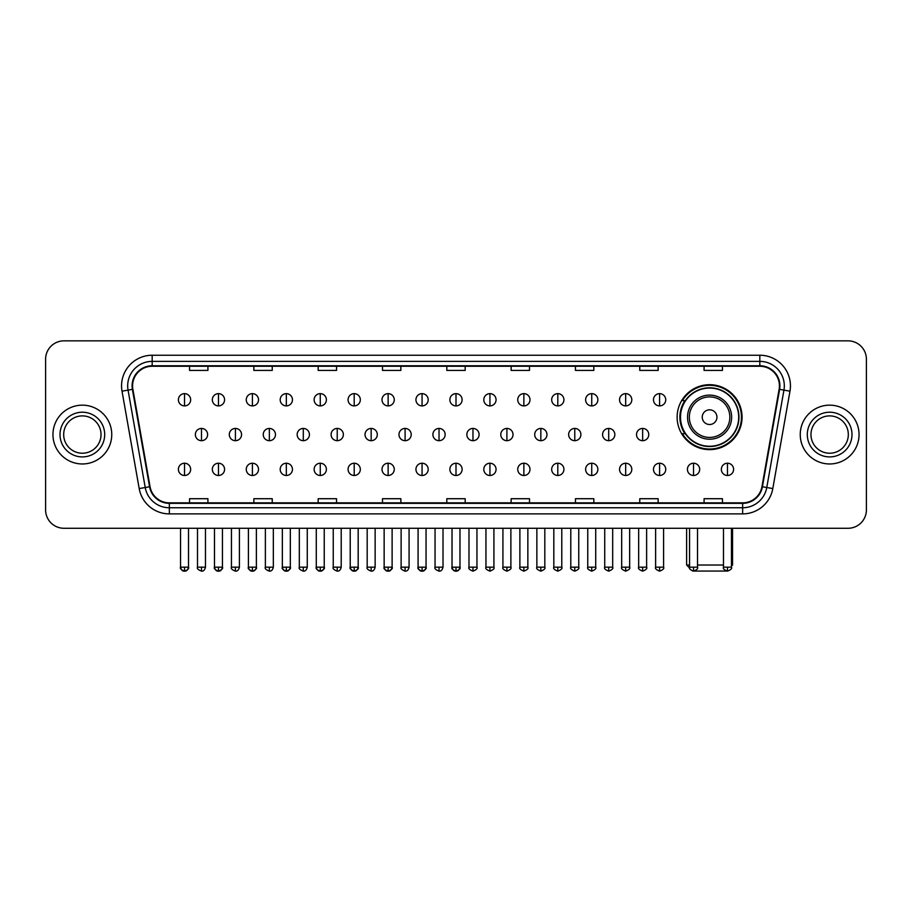 <?xml version="1.0" encoding="UTF-8"?>
<svg xmlns="http://www.w3.org/2000/svg" width="912" height="912" viewBox="0 0 912 912"><rect width="100%" height="100%" fill="white"/><g stroke="black" fill="none" stroke-linecap="round" stroke-linejoin="round"><path stroke-width="1.37" d="M677.126 417.16A32.467 32.467 0 0 0 709.593 449.627A32.467 32.467 0 0 0 742.06 417.16A32.467 32.467 0 0 0 709.593 384.704A32.467 32.467 0 0 0 677.126 417.16M684.912 433.702A29.708 29.708 0 0 1 684.912 400.63M45.6 359.214L45.6 509.899A18.377 18.377 0 0 0 63.977 528.276L848.023 528.276A18.377 18.377 0 0 0 866.4 509.899L866.4 359.214A18.377 18.377 0 0 0 848.023 340.849L63.977 340.849A18.377 18.377 0 0 0 45.6 359.214L45.6 509.899M52.953 434.557A29.401 29.401 0 0 0 82.354 463.969A29.401 29.401 0 0 0 111.754 434.557A29.401 29.401 0 0 0 82.354 405.156A29.401 29.401 0 0 0 52.953 434.557A29.401 29.401 0 0 0 82.354 463.969A29.401 29.401 0 0 0 111.754 434.557A29.401 29.401 0 0 0 82.354 405.156A29.401 29.401 0 0 0 52.953 434.557M800.246 434.557A29.401 29.401 0 0 0 829.646 463.969A29.401 29.401 0 0 0 859.047 434.557A29.401 29.401 0 0 0 829.646 405.156A29.401 29.401 0 0 0 800.246 434.557A29.401 29.401 0 0 0 829.646 463.969A29.401 29.401 0 0 0 859.047 434.557A29.401 29.401 0 0 0 829.646 405.156A29.401 29.401 0 0 0 800.246 434.557M132.582 385.867A19.597 19.597 0 0 1 152.179 366.259L759.821 366.259A19.597 19.597 0 0 1 779.122 389.264L761.953 486.666A19.597 19.597 0 0 1 742.642 502.854L169.358 502.854A19.597 19.597 0 0 1 150.047 486.666L132.878 389.264A19.597 19.597 0 0 1 132.582 385.867M132.092 385.867A20.087 20.087 0 0 0 132.4 389.356L149.568 486.746A20.087 20.087 0 0 0 169.358 503.344L742.642 503.344A20.087 20.087 0 0 0 762.432 486.746L779.6 389.356A20.087 20.087 0 0 0 759.821 365.769L152.179 365.769A20.087 20.087 0 0 0 132.092 385.867M122.026 391.18A30.632 30.632 0 0 1 152.179 355.235L759.821 355.235A30.632 30.632 0 0 1 789.974 391.18L772.806 488.581A30.632 30.632 0 0 1 742.642 513.889L169.358 513.889A30.632 30.632 0 0 1 139.194 488.581L122.026 391.18L128.056 390.119A24.499 24.499 0 0 1 152.179 361.369L759.821 361.369A24.499 24.499 0 0 1 783.944 390.119L766.775 487.51A24.499 24.499 0 0 1 742.642 507.756L169.358 507.756A24.499 24.499 0 0 1 145.225 487.51L128.056 390.119A24.499 24.499 0 0 1 127.68 385.867M848.023 340.849L63.977 340.849M63.977 528.276L848.023 528.276M866.4 509.899L866.4 359.214M762.432 486.746L766.775 487.51L783.944 390.119L789.974 391.18M446.812 366.259L446.812 370.409L465.188 370.409L465.188 366.259M382.493 366.259L382.493 370.409L400.87 370.409L400.87 366.259M318.174 366.259L318.174 370.409L336.551 370.409L336.551 366.259M253.867 366.259L253.867 370.409L272.243 370.409L272.243 366.259M189.548 366.259L189.548 370.409L207.925 370.409L207.925 366.259M511.13 366.259L511.13 370.409L529.507 370.409L529.507 366.259M575.449 366.259L575.449 370.409L593.826 370.409L593.826 366.259M639.757 366.259L639.757 370.409L658.133 370.409L658.133 366.259M704.075 366.259L704.075 370.409L722.452 370.409L722.452 366.259M465.188 502.854L465.188 498.716L446.812 498.716L446.812 502.854M400.87 502.854L400.87 498.716L382.493 498.716L382.493 502.854M336.551 502.854L336.551 498.716L318.174 498.716L318.174 502.854M272.243 502.854L272.243 498.716L253.867 498.716L253.867 502.854M207.925 502.854L207.925 498.716L189.548 498.716L189.548 502.854M529.507 502.854L529.507 498.716L511.13 498.716L511.13 502.854M593.826 502.854L593.826 498.716L575.449 498.716L575.449 502.854M658.133 502.854L658.133 498.716L639.757 498.716L639.757 502.854M722.452 502.854L722.452 498.716L704.075 498.716L704.075 502.854M101.027 434.557A18.673 18.673 0 0 0 82.354 415.895A18.673 18.673 0 0 0 63.68 434.557A18.673 18.673 0 0 0 82.354 453.23A18.673 18.673 0 0 0 101.027 434.557A18.673 18.673 0 0 1 82.354 453.23A18.673 18.673 0 0 1 63.68 434.557M726.545 571.049L692.641 571.049M697.52 565.03L723.49 565.03M731.458 565.03L732.564 565.03L731.458 566.135M716.946 417.16A7.353 7.353 0 0 0 709.593 409.819A7.353 7.353 0 0 0 702.24 417.16A7.353 7.353 0 0 0 709.593 424.513A7.353 7.353 0 0 0 716.946 417.16M731.641 417.16A22.048 22.048 0 0 0 709.593 395.113A22.048 22.048 0 0 0 687.534 417.16A22.048 22.048 0 0 0 709.593 439.219A22.048 22.048 0 0 0 731.641 417.16A22.048 22.048 0 0 1 709.593 439.219A22.048 22.048 0 0 1 687.534 417.16M738.686 417.16A29.093 29.093 0 0 0 709.593 388.067A29.093 29.093 0 0 0 680.5 417.16A29.093 29.093 0 0 0 709.593 446.264A29.093 29.093 0 0 0 738.686 417.16M686.622 528.276L686.622 565.03L689.563 565.03M741.445 417.16A31.852 31.852 0 0 1 682.37 433.702L685.322 433.702A29.366 29.366 0 0 0 729.019 439.185A29.366 29.366 0 0 0 729.019 395.147A29.366 29.366 0 0 0 685.322 400.63L682.37 400.63A31.852 31.852 0 0 1 741.445 417.16M848.32 434.557A18.673 18.673 0 0 0 829.646 415.895A18.673 18.673 0 0 0 810.973 434.557A18.673 18.673 0 0 0 829.646 453.23A18.673 18.673 0 0 0 848.32 434.557A18.673 18.673 0 0 1 829.646 453.23A18.673 18.673 0 0 1 810.973 434.557M184.52 393.642A6.122 6.122 0 0 0 178.399 399.764A6.122 6.122 0 0 0 184.52 405.897A6.122 6.122 0 0 0 190.654 399.764A6.122 6.122 0 0 0 184.52 393.642L184.52 405.897A6.122 6.122 0 0 0 190.654 399.764A6.122 6.122 0 0 0 184.52 393.642M218.458 393.642A6.122 6.122 0 0 0 212.336 399.764A6.122 6.122 0 0 0 218.458 405.897A6.122 6.122 0 0 0 224.58 399.764A6.122 6.122 0 0 0 218.458 393.642L218.458 405.897A6.122 6.122 0 0 0 224.58 399.764A6.122 6.122 0 0 0 218.458 393.642M252.396 393.642A6.122 6.122 0 0 0 246.263 399.764A6.122 6.122 0 0 0 252.396 405.897A6.122 6.122 0 0 0 258.518 399.764A6.122 6.122 0 0 0 252.396 393.642L252.396 405.897A6.122 6.122 0 0 0 258.518 399.764A6.122 6.122 0 0 0 252.396 393.642M286.322 393.642A6.122 6.122 0 0 0 280.201 399.764A6.122 6.122 0 0 0 286.322 405.897A6.122 6.122 0 0 0 292.456 399.764A6.122 6.122 0 0 0 286.322 393.642L286.322 405.897A6.122 6.122 0 0 0 292.456 399.764A6.122 6.122 0 0 0 286.322 393.642M320.26 393.642A6.122 6.122 0 0 0 314.138 399.764A6.122 6.122 0 0 0 320.26 405.897A6.122 6.122 0 0 0 326.382 399.764A6.122 6.122 0 0 0 320.26 393.642L320.26 405.897A6.122 6.122 0 0 0 326.382 399.764A6.122 6.122 0 0 0 320.26 393.642M354.198 393.642A6.122 6.122 0 0 0 348.076 399.764A6.122 6.122 0 0 0 354.198 405.897A6.122 6.122 0 0 0 360.32 399.764A6.122 6.122 0 0 0 354.198 393.642L354.198 405.897A6.122 6.122 0 0 0 360.32 399.764A6.122 6.122 0 0 0 354.198 393.642M388.136 393.642A6.122 6.122 0 0 0 382.003 399.764A6.122 6.122 0 0 0 388.136 405.897A6.122 6.122 0 0 0 394.258 399.764A6.122 6.122 0 0 0 388.136 393.642L388.136 405.897A6.122 6.122 0 0 0 394.258 399.764A6.122 6.122 0 0 0 388.136 393.642M422.062 393.642A6.122 6.122 0 0 0 415.94 399.764A6.122 6.122 0 0 0 422.062 405.897A6.122 6.122 0 0 0 428.195 399.764A6.122 6.122 0 0 0 422.062 393.642L422.062 405.897A6.122 6.122 0 0 0 428.195 399.764A6.122 6.122 0 0 0 422.062 393.642M456 393.642A6.122 6.122 0 0 0 449.878 399.764A6.122 6.122 0 0 0 456 405.897A6.122 6.122 0 0 0 462.122 399.764A6.122 6.122 0 0 0 456 393.642L456 405.897A6.122 6.122 0 0 0 462.122 399.764A6.122 6.122 0 0 0 456 393.642M489.938 393.642A6.122 6.122 0 0 0 483.805 399.764A6.122 6.122 0 0 0 489.938 405.897A6.122 6.122 0 0 0 496.06 399.764A6.122 6.122 0 0 0 489.938 393.642L489.938 405.897A6.122 6.122 0 0 0 496.06 399.764A6.122 6.122 0 0 0 489.938 393.642M523.864 393.642A6.122 6.122 0 0 0 517.742 399.764A6.122 6.122 0 0 0 523.864 405.897A6.122 6.122 0 0 0 529.997 399.764A6.122 6.122 0 0 0 523.864 393.642L523.864 405.897A6.122 6.122 0 0 0 529.997 399.764A6.122 6.122 0 0 0 523.864 393.642M557.802 393.642A6.122 6.122 0 0 0 551.68 399.764A6.122 6.122 0 0 0 557.802 405.897A6.122 6.122 0 0 0 563.924 399.764A6.122 6.122 0 0 0 557.802 393.642L557.802 405.897A6.122 6.122 0 0 0 563.924 399.764A6.122 6.122 0 0 0 557.802 393.642M591.74 393.642A6.122 6.122 0 0 0 585.618 399.764A6.122 6.122 0 0 0 591.74 405.897A6.122 6.122 0 0 0 597.862 399.764A6.122 6.122 0 0 0 591.74 393.642L591.74 405.897A6.122 6.122 0 0 0 597.862 399.764A6.122 6.122 0 0 0 591.74 393.642M625.678 393.642A6.122 6.122 0 0 0 619.544 399.764A6.122 6.122 0 0 0 625.678 405.897A6.122 6.122 0 0 0 631.799 399.764A6.122 6.122 0 0 0 625.678 393.642L625.678 405.897A6.122 6.122 0 0 0 631.799 399.764A6.122 6.122 0 0 0 625.678 393.642M659.604 393.642A6.122 6.122 0 0 0 653.482 399.764A6.122 6.122 0 0 0 659.604 405.897A6.122 6.122 0 0 0 665.737 399.764A6.122 6.122 0 0 0 659.604 393.642L659.604 405.897A6.122 6.122 0 0 0 665.737 399.764A6.122 6.122 0 0 0 659.604 393.642M201.495 428.435A6.122 6.122 0 0 0 195.362 434.557A6.122 6.122 0 0 0 201.495 440.69A6.122 6.122 0 0 0 207.617 434.557A6.122 6.122 0 0 0 201.495 428.435L201.495 440.69A6.122 6.122 0 0 0 207.617 434.557A6.122 6.122 0 0 0 201.495 428.435M235.421 428.435A6.122 6.122 0 0 0 229.3 434.557A6.122 6.122 0 0 0 235.421 440.69A6.122 6.122 0 0 0 241.555 434.557A6.122 6.122 0 0 0 235.421 428.435L235.421 440.69A6.122 6.122 0 0 0 241.555 434.557A6.122 6.122 0 0 0 235.421 428.435M269.359 428.435A6.122 6.122 0 0 0 263.237 434.557A6.122 6.122 0 0 0 269.359 440.69A6.122 6.122 0 0 0 275.481 434.557A6.122 6.122 0 0 0 269.359 428.435L269.359 440.69A6.122 6.122 0 0 0 275.481 434.557A6.122 6.122 0 0 0 269.359 428.435M303.297 428.435A6.122 6.122 0 0 0 297.164 434.557A6.122 6.122 0 0 0 303.297 440.69A6.122 6.122 0 0 0 309.419 434.557A6.122 6.122 0 0 0 303.297 428.435L303.297 440.69A6.122 6.122 0 0 0 309.419 434.557A6.122 6.122 0 0 0 303.297 428.435M337.223 428.435A6.122 6.122 0 0 0 331.102 434.557A6.122 6.122 0 0 0 337.223 440.69A6.122 6.122 0 0 0 343.357 434.557A6.122 6.122 0 0 0 337.223 428.435L337.223 440.69A6.122 6.122 0 0 0 343.357 434.557A6.122 6.122 0 0 0 337.223 428.435M371.161 428.435A6.122 6.122 0 0 0 365.039 434.557A6.122 6.122 0 0 0 371.161 440.69A6.122 6.122 0 0 0 377.294 434.557A6.122 6.122 0 0 0 371.161 428.435L371.161 440.69A6.122 6.122 0 0 0 377.294 434.557A6.122 6.122 0 0 0 371.161 428.435M405.099 428.435A6.122 6.122 0 0 0 398.977 434.557A6.122 6.122 0 0 0 405.099 440.69A6.122 6.122 0 0 0 411.221 434.557A6.122 6.122 0 0 0 405.099 428.435L405.099 440.69A6.122 6.122 0 0 0 411.221 434.557A6.122 6.122 0 0 0 405.099 428.435M439.037 428.435A6.122 6.122 0 0 0 432.904 434.557A6.122 6.122 0 0 0 439.037 440.69A6.122 6.122 0 0 0 445.159 434.557A6.122 6.122 0 0 0 439.037 428.435L439.037 440.69A6.122 6.122 0 0 0 445.159 434.557A6.122 6.122 0 0 0 439.037 428.435M472.963 428.435A6.122 6.122 0 0 0 466.841 434.557A6.122 6.122 0 0 0 472.963 440.69A6.122 6.122 0 0 0 479.096 434.557A6.122 6.122 0 0 0 472.963 428.435L472.963 440.69A6.122 6.122 0 0 0 479.096 434.557A6.122 6.122 0 0 0 472.963 428.435M506.901 428.435A6.122 6.122 0 0 0 500.779 434.557A6.122 6.122 0 0 0 506.901 440.69A6.122 6.122 0 0 0 513.023 434.557A6.122 6.122 0 0 0 506.901 428.435L506.901 440.69A6.122 6.122 0 0 0 513.023 434.557A6.122 6.122 0 0 0 506.901 428.435M540.839 428.435A6.122 6.122 0 0 0 534.706 434.557A6.122 6.122 0 0 0 540.839 440.69A6.122 6.122 0 0 0 546.961 434.557A6.122 6.122 0 0 0 540.839 428.435L540.839 440.69A6.122 6.122 0 0 0 546.961 434.557A6.122 6.122 0 0 0 540.839 428.435M574.777 428.435A6.122 6.122 0 0 0 568.643 434.557A6.122 6.122 0 0 0 574.777 440.69A6.122 6.122 0 0 0 580.898 434.557A6.122 6.122 0 0 0 574.777 428.435L574.777 440.69A6.122 6.122 0 0 0 580.898 434.557A6.122 6.122 0 0 0 574.777 428.435M608.703 428.435A6.122 6.122 0 0 0 602.581 434.557A6.122 6.122 0 0 0 608.703 440.69A6.122 6.122 0 0 0 614.836 434.557A6.122 6.122 0 0 0 608.703 428.435L608.703 440.69A6.122 6.122 0 0 0 614.836 434.557A6.122 6.122 0 0 0 608.703 428.435M642.641 428.435A6.122 6.122 0 0 0 636.519 434.557A6.122 6.122 0 0 0 642.641 440.69A6.122 6.122 0 0 0 648.763 434.557A6.122 6.122 0 0 0 642.641 428.435L642.641 440.69A6.122 6.122 0 0 0 648.763 434.557A6.122 6.122 0 0 0 642.641 428.435M184.52 463.228A6.122 6.122 0 0 0 178.399 469.349A6.122 6.122 0 0 0 184.52 475.483A6.122 6.122 0 0 0 190.654 469.349A6.122 6.122 0 0 0 184.52 463.228L184.52 475.483A6.122 6.122 0 0 0 190.654 469.349A6.122 6.122 0 0 0 184.52 463.228M218.458 463.228A6.122 6.122 0 0 0 212.336 469.349A6.122 6.122 0 0 0 218.458 475.483A6.122 6.122 0 0 0 224.58 469.349A6.122 6.122 0 0 0 218.458 463.228L218.458 475.483A6.122 6.122 0 0 0 224.58 469.349A6.122 6.122 0 0 0 218.458 463.228M252.396 463.228A6.122 6.122 0 0 0 246.263 469.349A6.122 6.122 0 0 0 252.396 475.483A6.122 6.122 0 0 0 258.518 469.349A6.122 6.122 0 0 0 252.396 463.228L252.396 475.483A6.122 6.122 0 0 0 258.518 469.349A6.122 6.122 0 0 0 252.396 463.228M286.322 463.228A6.122 6.122 0 0 0 280.201 469.349A6.122 6.122 0 0 0 286.322 475.483A6.122 6.122 0 0 0 292.456 469.349A6.122 6.122 0 0 0 286.322 463.228L286.322 475.483A6.122 6.122 0 0 0 292.456 469.349A6.122 6.122 0 0 0 286.322 463.228M320.26 463.228A6.122 6.122 0 0 0 314.138 469.349A6.122 6.122 0 0 0 320.26 475.483A6.122 6.122 0 0 0 326.382 469.349A6.122 6.122 0 0 0 320.26 463.228L320.26 475.483A6.122 6.122 0 0 0 326.382 469.349A6.122 6.122 0 0 0 320.26 463.228M354.198 463.228A6.122 6.122 0 0 0 348.076 469.349A6.122 6.122 0 0 0 354.198 475.483A6.122 6.122 0 0 0 360.32 469.349A6.122 6.122 0 0 0 354.198 463.228L354.198 475.483A6.122 6.122 0 0 0 360.32 469.349A6.122 6.122 0 0 0 354.198 463.228M388.136 463.228A6.122 6.122 0 0 0 382.003 469.349A6.122 6.122 0 0 0 388.136 475.483A6.122 6.122 0 0 0 394.258 469.349A6.122 6.122 0 0 0 388.136 463.228L388.136 475.483A6.122 6.122 0 0 0 394.258 469.349A6.122 6.122 0 0 0 388.136 463.228M422.062 463.228A6.122 6.122 0 0 0 415.94 469.349A6.122 6.122 0 0 0 422.062 475.483A6.122 6.122 0 0 0 428.195 469.349A6.122 6.122 0 0 0 422.062 463.228L422.062 475.483A6.122 6.122 0 0 0 428.195 469.349A6.122 6.122 0 0 0 422.062 463.228M456 463.228A6.122 6.122 0 0 0 449.878 469.349A6.122 6.122 0 0 0 456 475.483A6.122 6.122 0 0 0 462.122 469.349A6.122 6.122 0 0 0 456 463.228L456 475.483A6.122 6.122 0 0 0 462.122 469.349A6.122 6.122 0 0 0 456 463.228M489.938 463.228A6.122 6.122 0 0 0 483.805 469.349A6.122 6.122 0 0 0 489.938 475.483A6.122 6.122 0 0 0 496.06 469.349A6.122 6.122 0 0 0 489.938 463.228L489.938 475.483A6.122 6.122 0 0 0 496.06 469.349A6.122 6.122 0 0 0 489.938 463.228M523.864 463.228A6.122 6.122 0 0 0 517.742 469.349A6.122 6.122 0 0 0 523.864 475.483A6.122 6.122 0 0 0 529.997 469.349A6.122 6.122 0 0 0 523.864 463.228L523.864 475.483A6.122 6.122 0 0 0 529.997 469.349A6.122 6.122 0 0 0 523.864 463.228M557.802 463.228A6.122 6.122 0 0 0 551.68 469.349A6.122 6.122 0 0 0 557.802 475.483A6.122 6.122 0 0 0 563.924 469.349A6.122 6.122 0 0 0 557.802 463.228L557.802 475.483A6.122 6.122 0 0 0 563.924 469.349A6.122 6.122 0 0 0 557.802 463.228M591.74 463.228A6.122 6.122 0 0 0 585.618 469.349A6.122 6.122 0 0 0 591.74 475.483A6.122 6.122 0 0 0 597.862 469.349A6.122 6.122 0 0 0 591.74 463.228L591.74 475.483A6.122 6.122 0 0 0 597.862 469.349A6.122 6.122 0 0 0 591.74 463.228M625.678 463.228A6.122 6.122 0 0 0 619.544 469.349A6.122 6.122 0 0 0 625.678 475.483A6.122 6.122 0 0 0 631.799 469.349A6.122 6.122 0 0 0 625.678 463.228L625.678 475.483A6.122 6.122 0 0 0 631.799 469.349A6.122 6.122 0 0 0 625.678 463.228M659.604 463.228A6.122 6.122 0 0 0 653.482 469.349A6.122 6.122 0 0 0 659.604 475.483A6.122 6.122 0 0 0 665.737 469.349A6.122 6.122 0 0 0 659.604 463.228L659.604 475.483A6.122 6.122 0 0 0 665.737 469.349A6.122 6.122 0 0 0 659.604 463.228M693.542 463.228A6.122 6.122 0 0 0 687.42 469.349A6.122 6.122 0 0 0 693.542 475.483A6.122 6.122 0 0 0 699.664 469.349A6.122 6.122 0 0 0 693.542 463.228L693.542 475.483A6.122 6.122 0 0 0 699.664 469.349A6.122 6.122 0 0 0 693.542 463.228M727.48 463.228A6.122 6.122 0 0 0 721.346 469.349A6.122 6.122 0 0 0 727.48 475.483A6.122 6.122 0 0 0 733.601 469.349A6.122 6.122 0 0 0 727.48 463.228L727.48 475.483A6.122 6.122 0 0 0 733.601 469.349A6.122 6.122 0 0 0 727.48 463.228M759.821 355.235L759.821 365.769M128.056 390.119L132.4 389.356M169.358 513.889L169.358 503.344M742.642 503.344L742.642 513.889M139.194 488.581L149.568 486.746M779.6 389.356L783.944 390.119M152.179 355.235L152.179 365.769M766.775 487.51L772.806 488.581M104.698 434.557A22.344 22.344 0 0 0 82.354 412.213A22.344 22.344 0 0 0 60.01 434.557A22.344 22.344 0 0 0 82.354 456.912A22.344 22.344 0 0 0 104.698 434.557M729.851 417.16A20.258 20.258 0 0 0 709.593 396.902A20.258 20.258 0 0 0 689.335 417.16A20.258 20.258 0 0 0 709.593 437.418A20.258 20.258 0 0 0 729.851 417.16M851.99 434.557A22.344 22.344 0 0 0 829.646 412.213A22.344 22.344 0 0 0 807.302 434.557A22.344 22.344 0 0 0 829.646 456.912A22.344 22.344 0 0 0 851.99 434.557M201.495 567.173L197.505 567.173C196.707 568.45 198.029 569.772 201.495 571.151L201.495 567.173L205.474 567.173L205.474 528.276M235.421 567.173L231.443 567.173C230.633 568.45 231.967 569.772 235.421 571.151L235.421 567.173L239.411 567.173L239.411 528.276M269.359 567.173L265.381 567.173C264.571 568.45 265.894 569.772 269.359 571.151L269.359 567.173L273.338 567.173L273.338 528.276M303.297 567.173L299.318 567.173C298.509 568.45 299.831 569.772 303.297 571.151L303.297 567.173L307.276 567.173L307.276 528.276M337.223 567.173L333.245 567.173C332.435 568.45 333.769 569.772 337.223 571.151L337.223 567.173L341.213 567.173L341.213 528.276M371.161 567.173L367.183 567.173C366.373 568.45 367.707 569.772 371.161 571.151L371.161 567.173L375.14 567.173L375.14 528.276M405.099 567.173L401.12 567.173C400.311 568.45 401.633 569.772 405.099 571.151L405.099 567.173L409.078 567.173L409.078 528.276M439.037 567.173L435.047 567.173C434.249 568.45 435.571 569.772 439.037 571.151L439.037 567.173L443.015 567.173L443.015 528.276M472.963 567.173L468.985 567.173C468.175 568.45 469.509 569.772 472.963 571.151L472.963 567.173L476.953 567.173L476.953 528.276M506.901 567.173L502.922 567.173C502.113 568.45 503.435 569.772 506.901 571.151L506.901 567.173L510.88 567.173L510.88 528.276M540.839 567.173L536.86 567.173C536.051 568.45 537.373 569.772 540.839 571.151L540.839 567.173L544.817 567.173L544.817 528.276M574.777 567.173L570.787 567.173C569.977 568.45 571.311 569.772 574.777 571.151L574.777 567.173L578.755 567.173L578.755 528.276M608.703 567.173L604.724 567.173C603.915 568.45 605.249 569.772 608.703 571.151L608.703 567.173L612.682 567.173L612.682 528.276M642.641 567.173L638.662 567.173C637.853 568.45 639.175 569.772 642.641 571.151L642.641 567.173L646.619 567.173L646.619 528.276M184.52 567.173L180.542 567.173C179.732 568.45 181.066 569.772 184.52 571.151L184.52 567.173L188.51 567.173C189.308 568.45 187.986 569.772 184.52 571.151C182.56 571.345 181.237 570.011 180.542 567.173L180.542 528.276M218.458 567.173L214.48 567.173C213.67 568.45 214.993 569.772 218.458 571.151L218.458 567.173L222.437 567.173C223.246 568.45 221.924 569.772 218.458 571.151C216.497 571.345 215.175 570.011 214.48 567.173L214.48 528.276M252.396 567.173L248.406 567.173C247.608 568.45 248.93 569.772 252.396 571.151L252.396 567.173L256.375 567.173C257.184 568.45 255.85 569.772 252.396 571.151C250.435 571.345 249.101 570.011 248.406 567.173L248.406 528.276M286.322 567.173L282.344 567.173C281.534 568.45 282.868 569.772 286.322 571.151L286.322 567.173L290.312 567.173C291.122 568.45 289.788 569.772 286.322 571.151C284.373 571.345 283.039 570.011 282.344 567.173L282.344 528.276L282.344 567.173M320.26 567.173L316.282 567.173C315.472 568.45 316.795 569.772 320.26 571.151L320.26 567.173L324.239 567.173C325.048 568.45 323.726 569.772 320.26 571.151C318.299 571.345 316.977 570.011 316.282 567.173L316.282 528.276M354.198 567.173L350.219 567.173C349.41 568.45 350.732 569.772 354.198 571.151L354.198 567.173L358.177 567.173C358.986 568.45 357.664 569.772 354.198 571.151C352.237 571.345 350.915 570.011 350.219 567.173L350.219 528.276M388.136 567.173L384.146 567.173C383.336 568.45 384.67 569.772 388.136 571.151L388.136 567.173L392.114 567.173C392.924 568.45 391.59 569.772 388.136 571.151C386.175 571.345 384.841 570.011 384.146 567.173L384.146 528.276M422.062 567.173L418.084 567.173C417.274 568.45 418.608 569.772 422.062 571.151L422.062 567.173L426.052 567.173C426.85 568.45 425.528 569.772 422.062 571.151C420.101 571.345 418.779 570.011 418.084 567.173L418.084 528.276M456 567.173L452.021 567.173C451.212 568.45 452.534 569.772 456 571.151L456 567.173L459.979 567.173C460.788 568.45 459.466 569.772 456 571.151C454.039 571.345 452.717 570.011 452.021 567.173L452.021 528.276M489.938 567.173L485.948 567.173C485.15 568.45 486.472 569.772 489.938 571.151L489.938 567.173L493.916 567.173L493.916 528.276L493.916 567.173C494.726 568.45 493.392 569.772 489.938 571.151M523.864 567.173L519.886 567.173L519.886 528.276L519.886 567.173C519.076 568.45 520.41 569.772 523.864 571.151L523.864 567.173L527.854 567.173L527.854 528.276M557.802 567.173L553.823 567.173C553.014 568.45 554.336 569.772 557.802 571.151L557.802 567.173L561.781 567.173L561.781 528.276M591.74 567.173L587.761 567.173C586.952 568.45 588.274 569.772 591.74 571.151L591.74 567.173L595.718 567.173L595.718 528.276M625.678 567.173L621.688 567.173C620.878 568.45 622.212 569.772 625.678 571.151L625.678 567.173L629.656 567.173L629.656 528.276M659.604 567.173L655.625 567.173C654.816 568.45 656.15 569.772 659.604 571.151L659.604 567.173L663.594 567.173L663.594 528.276M693.542 567.173L689.563 567.173C688.754 568.45 690.076 569.772 693.542 571.151L693.542 567.173L697.52 567.173L697.52 528.276M727.48 567.173L723.49 567.173C722.692 568.45 724.014 569.772 727.48 571.151L727.48 567.173L731.458 567.173L731.458 528.276M732.564 528.276L732.564 565.03M689.666 568.073L686.622 565.03M197.505 567.173L197.505 528.276M205.474 567.173C204.778 570.011 203.456 571.345 201.495 571.151M231.443 567.173L231.443 528.276M239.411 567.173C238.716 570.011 237.382 571.345 235.421 571.151M265.381 567.173L265.381 528.276M273.338 567.173C272.642 570.011 271.32 571.345 269.359 571.151M299.318 567.173L299.318 528.276M307.276 567.173C306.58 570.011 305.258 571.345 303.297 571.151M333.245 567.173L333.245 528.276M341.213 567.173C340.518 570.011 339.184 571.345 337.223 571.151M367.183 567.173L367.183 528.276M375.14 567.173C374.456 570.011 373.122 571.345 371.161 571.151M401.12 567.173L401.12 528.276M409.078 567.173C408.382 570.011 407.06 571.345 405.099 571.151M435.047 567.173L435.047 528.276M443.015 567.173C442.32 570.011 440.998 571.345 439.037 571.151M468.985 567.173L468.985 528.276M476.953 567.173C477.751 568.45 476.429 569.772 472.963 571.151M502.922 567.173L502.922 528.276M510.88 567.173C511.689 568.45 510.367 569.772 506.901 571.151M536.86 567.173L536.86 528.276M544.817 567.173C545.627 568.45 544.293 569.772 540.839 571.151M570.787 567.173L570.787 528.276M578.755 567.173C579.565 568.45 578.231 569.772 574.777 571.151M604.724 567.173L604.724 528.276M612.682 567.173C613.491 568.45 612.169 569.772 608.703 571.151M638.662 567.173L638.662 528.276M646.619 567.173C647.429 568.45 646.106 569.772 642.641 571.151M184.52 571.151C186.481 571.345 187.815 570.011 188.51 567.173L188.51 528.276M218.458 571.151C220.419 571.345 221.741 570.011 222.437 567.173L222.437 528.276M252.396 571.151C254.357 571.345 255.679 570.011 256.375 567.173L256.375 528.276M286.322 571.151C288.283 571.345 289.617 570.011 290.312 567.173L290.312 528.276M320.26 571.151C322.221 571.345 323.543 570.011 324.239 567.173L324.239 528.276M354.198 571.151C356.159 571.345 357.481 570.011 358.177 567.173L358.177 528.276M388.136 571.151C390.085 571.345 391.419 570.011 392.114 567.173L392.114 528.276M422.062 571.151C424.023 571.345 425.357 570.011 426.052 567.173L426.052 528.276M456 571.151C457.961 571.345 459.283 570.011 459.979 567.173L459.979 528.276M485.948 567.173L485.948 528.276M527.854 567.173C528.664 568.45 527.33 569.772 523.864 571.151M553.823 567.173L553.823 528.276M561.781 567.173C562.59 568.45 561.268 569.772 557.802 571.151M587.761 567.173L587.761 528.276M595.718 567.173C596.528 568.45 595.205 569.772 591.74 571.151M621.688 567.173L621.688 528.276M629.656 567.173C630.466 568.45 629.132 569.772 625.678 571.151M655.625 567.173L655.625 528.276M663.594 567.173C664.392 568.45 663.07 569.772 659.604 571.151M689.563 567.173L689.563 528.276M697.52 567.173C698.33 568.45 697.007 569.772 693.542 571.151M723.49 567.173L723.49 528.276M731.458 567.173C732.268 568.45 730.934 569.772 727.48 571.151"/></g></svg>
